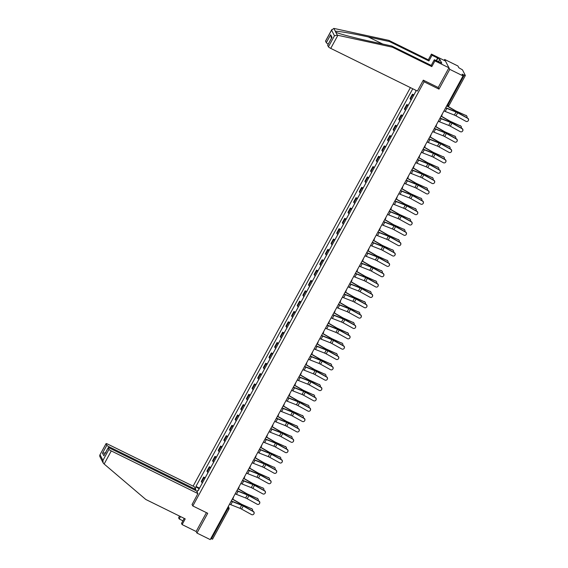 <?xml version="1.0" encoding="UTF-8"?>
<svg xmlns="http://www.w3.org/2000/svg" width="568" height="568" viewBox="0 0 568 568"><rect width="100%" height="100%" fill="white"/><g stroke="black" fill="none" stroke-linecap="round" stroke-linejoin="round"><path stroke-width="0.85" d="M410.401 87.607L193.113 486.151M438.12 87.458L438.979 89.126L449.757 69.353L444.652 59.455L444.155 60.371M444.652 59.455L457.943 66.002L458.845 67.755L462.459 69.828L465.362 75.508L448.976 105.556L447.832 105.222L464.219 75.168L465.362 75.508M184.245 518.406L181.511 523.426L182.108 524.591L196.137 531.499L196.94 533.054L210.231 539.6L463.048 75.899L449.757 69.353M438.979 89.126L424.083 81.792L192.822 505.953L207.718 513.287L196.94 533.054M212.531 539.131L211.403 538.869L227.782 508.814A1.534 0.362 -63.8 0 0 228.3 507.096L228.137 506.77M210.792 538.57L211.403 538.869M464.219 75.168L462.146 74.145L463.048 75.899M413.575 95.566A3.529 0.589 -151.4 0 1 412.758 94.778L412.446 94.174L410.06 98.548L410.373 99.151A3.529 0.589 28.6 0 0 411.189 99.947M413.894 94.884L412.446 94.174M407.938 105.918A3.529 0.589 -151.4 0 1 407.114 105.123L406.809 104.519L404.416 108.9L404.728 109.503A3.529 0.589 28.6 0 0 405.545 110.291M408.257 105.236L406.809 104.519M402.293 116.262A3.529 0.589 -151.4 0 1 401.477 115.474L401.164 114.871L398.779 119.244L399.091 119.848A3.529 0.589 28.6 0 0 399.907 120.643M402.613 115.581L401.164 114.871M396.649 126.614A3.529 0.589 -151.4 0 1 395.832 125.819L395.52 125.216L393.134 129.596L393.446 130.2A3.529 0.589 28.6 0 0 394.263 130.988M396.968 125.933L395.52 125.216M391.011 136.959A3.529 0.589 -151.4 0 1 390.188 136.171L389.875 135.567L387.49 139.941L387.802 140.552A3.529 0.589 28.6 0 0 388.618 141.34M391.331 136.277L389.875 135.567M385.367 147.311A3.529 0.589 -151.4 0 1 384.55 146.516L384.238 145.912L381.852 150.293L382.157 150.896A3.529 0.589 28.6 0 0 382.981 151.691M385.686 146.629L384.238 145.912M379.722 157.655A3.529 0.589 -151.4 0 1 378.906 156.867L378.593 156.264L376.208 160.645L376.52 161.248A3.529 0.589 28.6 0 0 377.337 162.036M380.042 156.974L378.593 156.264M374.085 168.007A3.529 0.589 -151.4 0 1 373.261 167.219L372.949 166.609L370.563 170.989L370.876 171.593A3.529 0.589 28.6 0 0 371.692 172.388M374.397 167.326L372.949 166.609M368.44 178.359A3.529 0.589 -151.4 0 1 367.624 177.564L367.311 176.96L364.926 181.341L365.231 181.945A3.529 0.589 28.6 0 0 366.055 182.733M368.76 177.677L367.311 176.96M362.796 188.704A3.529 0.589 -151.4 0 1 361.979 187.916L361.667 187.312L359.281 191.686L359.594 192.289A3.529 0.589 28.6 0 0 360.41 193.084M363.115 188.022L361.667 187.312M357.158 199.056A3.529 0.589 -151.4 0 1 356.335 198.26L356.022 197.657L353.637 202.038L353.949 202.641A3.529 0.589 28.6 0 0 354.766 203.429M357.471 198.374L356.022 197.657M351.514 209.4A3.529 0.589 -151.4 0 1 350.697 208.612L350.385 208.009L347.992 212.382L348.305 212.986A3.529 0.589 28.6 0 0 349.128 213.781M351.833 208.719L350.385 208.009M345.869 219.752A3.529 0.589 -151.4 0 1 345.053 218.957L344.74 218.353L342.355 222.734L342.667 223.338A3.529 0.589 28.6 0 0 343.484 224.126M346.189 219.071L344.74 218.353M340.225 230.097A3.529 0.589 -151.4 0 1 339.408 229.309L339.096 228.705L336.71 233.079L337.023 233.689A3.529 0.589 28.6 0 0 337.839 234.477M340.544 229.415L339.096 228.705M334.587 240.449A3.529 0.589 -151.4 0 1 333.764 239.653L333.459 239.05L331.066 243.431L331.378 244.034A3.529 0.589 28.6 0 0 332.202 244.829M334.907 239.767L333.459 239.05M328.943 250.793A3.529 0.589 -151.4 0 1 328.126 250.005L327.814 249.402L325.428 253.782L325.741 254.386A3.529 0.589 28.6 0 0 326.557 255.174M329.262 250.112L327.814 249.402M323.298 261.145A3.529 0.589 -151.4 0 1 322.482 260.357L322.17 259.754L319.784 264.127L320.096 264.731A3.529 0.589 28.6 0 0 320.913 265.526M323.618 260.464L322.17 259.754M317.661 271.497A3.529 0.589 -151.4 0 1 316.837 270.702L316.532 270.098L314.139 274.479L314.452 275.082A3.529 0.589 28.6 0 0 315.268 275.87M317.981 270.815L316.532 270.098M312.017 281.842A3.529 0.589 -151.4 0 1 311.2 281.053L310.888 280.45L308.502 284.824L308.814 285.427A3.529 0.589 28.6 0 0 309.631 286.222M312.336 281.16L310.888 280.45M306.372 292.193A3.529 0.589 -151.4 0 1 305.556 291.398L305.243 290.795L302.858 295.175L303.17 295.779A3.529 0.589 28.6 0 0 303.986 296.567M306.692 291.512L305.243 290.795M300.735 302.538A3.529 0.589 -151.4 0 1 299.911 301.75L299.606 301.146L297.213 305.52L297.525 306.124A3.529 0.589 28.6 0 0 298.342 306.919M301.054 301.856L299.606 301.146M295.09 312.89A3.529 0.589 -151.4 0 1 294.274 312.095L293.961 311.491L291.576 315.872L291.881 316.475A3.529 0.589 28.6 0 0 292.705 317.264M295.41 312.208L293.961 311.491M289.446 323.235A3.529 0.589 -151.4 0 1 288.629 322.446L288.317 321.843L285.931 326.224L286.244 326.827A3.529 0.589 28.6 0 0 287.06 327.615M289.765 322.553L288.317 321.843M283.808 333.586A3.529 0.589 -151.4 0 1 282.985 332.791L282.672 332.188L280.287 336.568L280.599 337.172A3.529 0.589 28.6 0 0 281.416 337.967M284.128 332.905L282.672 332.188M278.164 343.931A3.529 0.589 -151.4 0 1 277.347 343.143L277.035 342.539L274.649 346.92L274.955 347.524A3.529 0.589 28.6 0 0 275.778 348.312M278.483 343.249L277.035 342.539M272.519 354.283A3.529 0.589 -151.4 0 1 271.703 353.495L271.39 352.891L269.005 357.265L269.317 357.868A3.529 0.589 28.6 0 0 270.134 358.664M272.839 353.601L271.39 352.891M266.882 364.635A3.529 0.589 -151.4 0 1 266.058 363.839L265.746 363.236L263.36 367.617L263.673 368.22A3.529 0.589 28.6 0 0 264.489 369.008M267.194 363.953L265.746 363.236M261.237 374.979A3.529 0.589 -151.4 0 1 260.421 374.191L260.108 373.588L257.716 377.961L258.028 378.565A3.529 0.589 28.6 0 0 258.852 379.36M261.557 374.298L260.108 373.588M255.593 385.331A3.529 0.589 -151.4 0 1 254.776 384.536L254.464 383.933L252.078 388.313L252.391 388.917A3.529 0.589 28.6 0 0 253.207 389.705M255.912 384.65L254.464 383.933M249.948 395.676A3.529 0.589 -151.4 0 1 249.132 394.888L248.819 394.284L246.434 398.658L246.746 399.261A3.529 0.589 28.6 0 0 247.563 400.057M250.268 394.994L248.819 394.284M244.311 406.028A3.529 0.589 -151.4 0 1 243.494 405.232L243.182 404.629L240.789 409.01L241.102 409.613A3.529 0.589 28.6 0 0 241.925 410.401M244.63 405.346L243.182 404.629M238.666 416.372A3.529 0.589 -151.4 0 1 237.85 415.584L237.538 414.981L235.152 419.361L235.464 419.965A3.529 0.589 28.6 0 0 236.281 420.753M238.986 415.691L237.538 414.981M233.022 426.724A3.529 0.589 -151.4 0 1 232.206 425.929L231.893 425.325L229.507 429.706L229.82 430.31A3.529 0.589 28.6 0 0 230.636 431.105M233.341 426.043L231.893 425.325M227.385 437.069A3.529 0.589 -151.4 0 1 226.561 436.281L226.256 435.677L223.863 440.058L224.175 440.661A3.529 0.589 28.6 0 0 224.999 441.45M227.704 436.387L226.256 435.677M221.74 447.421A3.529 0.589 -151.4 0 1 220.924 446.633L220.611 446.029L218.226 450.403L218.538 451.006A3.529 0.589 28.6 0 0 219.354 451.801M222.06 446.739L220.611 446.029M216.096 457.772A3.529 0.589 -151.4 0 1 215.279 456.977L214.967 456.374L212.581 460.755L212.894 461.358A3.529 0.589 28.6 0 0 213.71 462.146M216.415 457.091L214.967 456.374M210.458 468.117A3.529 0.589 -151.4 0 1 209.635 467.329L209.329 466.726L206.937 471.099L207.249 471.703A3.529 0.589 28.6 0 0 208.065 472.498M210.778 467.436L209.329 466.726M204.814 478.469A3.529 0.589 -151.4 0 1 203.997 477.674L203.685 477.07L201.299 481.451L201.612 482.055A3.529 0.589 28.6 0 0 202.428 482.843M205.133 477.787L203.685 477.07M415.939 90.333L415.826 91.441L198.168 490.66L197.927 490.191L197.025 491.852M195.307 488.523L196.209 486.868L199.141 488.87M412.766 88.771L195.967 486.4L196.209 486.868M192.019 504.398L192.822 505.953M423.281 80.237L424.083 81.792M199.489 488.132L195.967 486.4M198.367 490.298L197.927 490.191M443.963 110.909A4.828 0.809 28.6 0 0 445.22 111.463L454.393 115.084A2.833 0.476 -151.4 0 1 455.99 115.844L465.909 121.311A1.761 1.74 -142.1 0 0 468.131 120.87A1.761 1.74 -142.1 0 0 467.57 118.258L467.677 118.13A1.761 1.74 37.9 0 1 468.181 120.799M445.624 107.863A4.828 0.809 28.6 0 0 446.881 108.41L456.061 112.031A2.833 0.476 -151.4 0 1 457.652 112.791L467.57 118.258M445.71 107.707A3.834 0.646 28.6 0 0 446.427 108.012L455.6 111.626A3.834 0.646 -151.4 0 1 457.751 112.656L467.677 118.13M465.888 115.268A1.761 1.512 -44.8 0 1 466.307 115.552L466.669 115.915A1.761 1.512 135.2 0 0 466.25 115.631L456.771 111.363A2.833 0.476 28.6 0 1 455.153 110.547L447.875 106.337M466.875 117.682A1.761 1.512 135.2 0 0 466.669 115.915M413.795 95.168L415.087 92.698M447.57 106.351L454.94 110.618A3.834 0.646 28.6 0 0 457.133 111.726L466.25 115.631M438.318 121.261A4.828 0.809 28.6 0 0 439.575 121.808L448.755 125.429A2.833 0.476 -151.4 0 1 450.346 126.195L460.265 131.662A1.761 1.74 -142.1 0 0 462.487 131.215A1.761 1.74 -142.1 0 0 461.926 128.609L462.032 128.474A1.761 1.74 37.9 0 1 462.537 131.151M439.98 118.208A4.828 0.809 28.6 0 0 441.237 118.762L450.417 122.376A2.833 0.476 -151.4 0 1 452.007 123.142L461.926 128.609M440.072 118.052A3.834 0.646 28.6 0 0 440.782 118.357L449.962 121.978A3.834 0.646 -151.4 0 1 452.114 123.007L462.032 128.474M432.674 131.613A4.828 0.809 28.6 0 0 433.931 132.159L443.111 135.78A2.833 0.476 -151.4 0 1 444.701 136.54L454.62 142.007A1.761 1.74 -142.1 0 0 456.85 141.567A1.761 1.74 -142.1 0 0 456.289 138.961L456.388 138.826A1.761 1.74 37.9 0 1 456.899 141.496M434.342 128.56A4.828 0.809 28.6 0 0 435.599 129.106L444.772 132.727A2.833 0.476 -151.4 0 1 446.363 133.487L456.289 138.961M434.428 128.403A3.834 0.646 28.6 0 0 435.145 128.709L444.318 132.323A3.834 0.646 -151.4 0 1 446.469 133.352L456.388 138.826M436.21 60.655L437.637 58.035L432.028 55.273L428.918 60.975L389.506 41.57L388.902 40.399L333.849 28.4L331.57 30.161L325.549 41.201A2.3 0.383 -151.4 0 1 325.535 41.088L331.811 29.564L331.57 30.161L334.46 35.763L337.335 35.159L392.403 47.194L391.806 46.022L431.211 65.434L434.328 59.725L441.776 63.162L439.802 59.335L437.8 58.348L436.472 60.783M389.506 41.57L368.327 36.948C353.246 33.597 336.852 30.814 335.368 31.346L335.816 32.213C338.287 33.604 355.611 38.177 370.62 41.4L391.806 46.022M432.028 55.273L431.424 54.102L445.454 61.01L448.954 67.798L438.212 87.5L423.316 80.166L417.388 91.05L330.746 48.386A2.3 0.383 -151.4 0 1 328.439 46.81L327.658 45.305A2.3 0.383 -151.4 0 1 327.644 45.191L332.003 37.339L327.658 45.305M428.918 60.975L428.315 59.803L431.424 54.102M388.902 40.399L428.315 59.803M392.403 47.194L431.815 66.598L434.925 60.897L434.328 59.725M434.925 60.897L448.954 67.798M431.815 66.598L431.211 65.434M328.247 44.091A2.3 0.383 -151.4 0 1 326.323 42.706L325.549 41.201M335.667 32.142L337.335 35.159M439.802 59.335L438.482 61.77M326.323 42.706L330.661 34.747L331.4 38.297M104.136 464.02L103.156 462.913L102.943 460.392L108.964 449.345A2.3 0.383 28.6 0 0 111.278 450.928L104.136 464.02L145.813 499.485L185.225 518.889L182.108 524.591M195.349 490.312L195.804 489.488L194.412 486.79L107.771 444.133A2.3 0.383 28.6 0 0 106.06 443.629A2.3 0.383 28.6 0 0 106.074 443.743L106.855 445.248A2.3 0.383 28.6 0 0 109.162 446.824L108.666 447.733M195.804 489.488L109.162 446.824M182.939 520.806L179.211 518.967L178.608 517.803L179.538 516.092M180.517 516.575L179.211 518.967M192.076 504.512L197.912 493.585L196.528 490.894L109.887 448.23A2.3 0.383 28.6 0 0 108.176 447.726A2.3 0.383 28.6 0 0 108.19 447.84L108.964 449.345M197.912 493.585L111.278 450.928M196.137 531.499L206.418 512.648M105.911 452.795L102.51 453.207L106.855 445.248M108.19 447.84L103.852 455.799L108.176 447.726M106.074 443.743L99.776 455.153L99.762 456.338L103.156 462.913M460.243 125.62A1.761 1.512 -44.8 0 1 460.662 125.904L461.024 126.266A1.761 1.512 135.2 0 0 460.605 125.982L451.134 121.715A2.833 0.476 28.6 0 1 449.508 120.892L441.159 116.057M461.23 128.034A1.761 1.512 135.2 0 0 461.024 126.266M410.068 101.999L411.154 99.918M408.151 105.52L409.45 103.042M441.073 116.206L449.302 120.97A3.834 0.646 28.6 0 0 451.489 122.077L460.605 125.982M454.606 135.965A1.761 1.512 -44.8 0 1 455.025 136.249L455.38 136.611A1.761 1.512 135.2 0 0 454.961 136.327L445.49 132.067A2.833 0.476 28.6 0 1 443.871 131.243L435.514 126.408M455.593 138.386A1.761 1.512 135.2 0 0 455.38 136.611M404.43 112.35L405.509 110.263M402.513 115.865L403.805 113.394M435.429 126.557L443.658 131.314A3.834 0.646 28.6 0 0 445.852 132.429L454.961 136.327M427.037 141.957A4.828 0.809 28.6 0 0 428.293 142.511L437.466 146.125A2.833 0.476 -151.4 0 1 439.057 146.892L448.983 152.359A1.761 1.74 -142.1 0 0 451.205 151.912A1.761 1.74 -142.1 0 0 450.644 149.306L450.751 149.171A1.761 1.74 37.9 0 1 451.255 151.848M428.698 138.904A4.828 0.809 28.6 0 0 429.955 139.458L439.128 143.072A2.833 0.476 -151.4 0 1 440.725 143.839L450.644 149.306M428.783 138.748A3.834 0.646 28.6 0 0 429.5 139.053L438.673 142.674A3.834 0.646 -151.4 0 1 440.825 143.704L450.751 149.171M421.392 152.309A4.828 0.809 28.6 0 0 422.649 152.856L431.822 156.477A2.833 0.476 -151.4 0 1 433.42 157.237L443.338 162.704A1.761 1.74 -142.1 0 0 445.56 162.263A1.761 1.74 -142.1 0 0 445 159.658L445.106 159.523A1.761 1.74 37.9 0 1 445.61 162.192M423.053 149.256A4.828 0.809 28.6 0 0 424.31 149.803L433.49 153.424A2.833 0.476 -151.4 0 1 435.081 154.184L445 159.658M423.139 149.1A3.834 0.646 28.6 0 0 423.856 149.405L433.036 153.019A3.834 0.646 -151.4 0 1 435.187 154.056L445.106 159.523M415.748 162.654A4.828 0.809 28.6 0 0 417.004 163.208L426.185 166.822A2.833 0.476 -151.4 0 1 427.775 167.588L437.694 173.055A1.761 1.74 -142.1 0 0 439.923 172.615A1.761 1.74 -142.1 0 0 439.362 170.002L439.462 169.867A1.761 1.74 37.9 0 1 439.973 172.544M417.416 159.601A4.828 0.809 28.6 0 0 418.673 160.155L427.846 163.776A2.833 0.476 -151.4 0 1 429.436 164.535L439.362 170.002M417.501 159.445A3.834 0.646 28.6 0 0 418.218 159.75L427.392 163.371A3.834 0.646 -151.4 0 1 429.543 164.4L439.462 169.867M448.961 146.317A1.761 1.512 -44.8 0 1 449.38 146.601L449.742 146.963A1.761 1.512 135.2 0 0 449.323 146.679L439.845 142.412A2.833 0.476 28.6 0 1 438.226 141.588L429.87 136.76M449.948 148.731A1.761 1.512 135.2 0 0 449.742 146.963M398.786 122.695L399.872 120.615M396.869 126.217L398.161 123.739M429.791 136.902L438.013 141.666A3.834 0.646 28.6 0 0 440.207 142.774L449.323 146.679M443.317 156.661A1.761 1.512 -44.8 0 1 443.736 156.946L444.098 157.308A1.761 1.512 135.2 0 0 443.679 157.024L434.208 152.764A2.833 0.476 28.6 0 1 432.582 151.94L424.225 147.105M444.304 159.083A1.761 1.512 135.2 0 0 444.098 157.308M393.141 133.047L394.227 130.959M391.224 136.561L392.524 134.091M424.147 147.254L432.376 152.011A3.834 0.646 28.6 0 0 434.563 153.126L443.679 157.024M437.68 167.013A1.761 1.512 -44.8 0 1 438.098 167.297L438.453 167.659A1.761 1.512 135.2 0 0 438.035 167.375L428.563 163.108A2.833 0.476 28.6 0 1 426.937 162.292L418.588 157.457M438.666 169.427A1.761 1.512 135.2 0 0 438.453 167.659M387.504 143.399L388.583 141.311M385.587 146.913L386.879 144.442M418.502 157.606L426.731 162.363A3.834 0.646 28.6 0 0 428.925 163.47L438.035 167.375M410.11 173.006A4.828 0.809 28.6 0 0 411.367 173.552L420.54 177.173A2.833 0.476 -151.4 0 1 422.13 177.933L432.056 183.407A1.761 1.74 -142.1 0 0 434.279 182.96A1.761 1.74 -142.1 0 0 433.718 180.354L433.824 180.219A1.761 1.74 37.9 0 1 434.328 182.889M411.772 169.953A4.828 0.809 28.6 0 0 413.028 170.499L422.201 174.12A2.833 0.476 -151.4 0 1 423.799 174.887L433.718 180.354M411.857 169.797A3.834 0.646 28.6 0 0 412.574 170.102L421.747 173.723A3.834 0.646 -151.4 0 1 423.898 174.752L433.824 180.219M432.035 177.365A1.761 1.512 -44.8 0 1 432.454 177.642L432.816 178.004A1.761 1.512 135.2 0 0 432.397 177.727L422.919 173.46A2.833 0.476 28.6 0 1 421.3 172.636L412.943 167.801M433.022 179.779A1.761 1.512 135.2 0 0 432.816 178.004M381.859 153.743L382.938 151.663M379.942 157.258L381.235 154.787M412.865 167.951L421.087 172.715A3.834 0.646 28.6 0 0 423.281 173.822L432.397 177.727M404.466 183.35A4.828 0.809 28.6 0 0 405.722 183.904L414.896 187.525A2.833 0.476 -151.4 0 1 416.493 188.285L426.412 193.752A1.761 1.74 -142.1 0 0 428.634 193.312A1.761 1.74 -142.1 0 0 428.073 190.699L428.18 190.564A1.761 1.74 37.9 0 1 428.684 193.241M406.127 180.304A4.828 0.809 28.6 0 0 407.384 180.851L416.564 184.472A2.833 0.476 -151.4 0 1 418.154 185.232L428.073 190.699M406.212 180.141A3.834 0.646 28.6 0 0 406.929 180.446L416.11 184.067A3.834 0.646 -151.4 0 1 418.261 185.097L428.18 190.564M426.39 187.71A1.761 1.512 -44.8 0 1 426.809 187.994L427.171 188.356A1.761 1.512 135.2 0 0 426.753 188.072L417.281 183.805A2.833 0.476 28.6 0 1 415.655 182.988L407.299 178.153M427.377 190.124A1.761 1.512 135.2 0 0 427.171 188.356M376.215 164.095L377.301 162.008M374.298 167.61L375.597 165.139M407.22 178.302L415.442 183.059A3.834 0.646 28.6 0 0 417.636 184.167L426.753 188.072M398.821 193.702A4.828 0.809 28.6 0 0 400.078 194.249L409.258 197.87A2.833 0.476 -151.4 0 1 410.849 198.63L420.767 204.104A1.761 1.74 -142.1 0 0 422.99 203.656A1.761 1.74 -142.1 0 0 422.436 201.051L422.535 200.916A1.761 1.74 37.9 0 1 423.046 203.593M400.49 190.649A4.828 0.809 28.6 0 0 401.746 191.203L410.92 194.817A2.833 0.476 -151.4 0 1 412.51 195.584L422.436 201.051M400.575 190.493A3.834 0.646 28.6 0 0 401.285 190.798L410.465 194.419A3.834 0.646 -151.4 0 1 412.616 195.449L422.535 200.916M420.753 198.062A1.761 1.512 -44.8 0 1 421.172 198.346L421.527 198.708A1.761 1.512 135.2 0 0 421.108 198.424L411.637 194.157A2.833 0.476 28.6 0 1 410.011 193.333L401.661 188.498M421.74 200.476A1.761 1.512 135.2 0 0 421.527 198.708M370.57 174.44L371.657 172.36M368.653 177.954L369.953 175.484M401.576 188.647L409.805 193.411A3.834 0.646 28.6 0 0 411.999 194.519L421.108 198.424M393.184 204.047A4.828 0.809 28.6 0 0 394.44 204.601L403.614 208.222A2.833 0.476 -151.4 0 1 405.204 208.981L415.13 214.448A1.761 1.74 -142.1 0 0 417.352 214.008A1.761 1.74 -142.1 0 0 416.791 211.395L416.898 211.268A1.761 1.74 37.9 0 1 417.402 213.937M394.845 201.001A4.828 0.809 28.6 0 0 396.102 201.548L405.275 205.169A2.833 0.476 -151.4 0 1 406.873 205.928L416.791 211.395M394.93 200.845A3.834 0.646 28.6 0 0 395.647 201.15L404.821 204.764A3.834 0.646 -151.4 0 1 406.972 205.793L416.898 211.268M415.109 208.406A1.761 1.512 -44.8 0 1 415.527 208.69L415.89 209.052A1.761 1.512 135.2 0 0 415.471 208.768L405.992 204.501A2.833 0.476 28.6 0 1 404.373 203.685L396.017 198.85M416.095 210.82A1.761 1.512 135.2 0 0 415.89 209.052M364.933 184.792L366.012 182.704M363.016 188.306L364.308 185.835M395.939 198.999L404.16 203.756A3.834 0.646 28.6 0 0 406.354 204.863L415.471 208.768M387.539 214.399A4.828 0.809 28.6 0 0 388.796 214.945L397.969 218.566A2.833 0.476 -151.4 0 1 399.567 219.333L409.485 224.8A1.761 1.74 -142.1 0 0 411.708 224.353A1.761 1.74 -142.1 0 0 411.147 221.747L411.253 221.612A1.761 1.74 37.9 0 1 411.757 224.289M389.201 211.346A4.828 0.809 28.6 0 0 390.457 211.899L399.638 215.513A2.833 0.476 -151.4 0 1 401.228 216.28L411.147 221.747M389.286 211.189A3.834 0.646 28.6 0 0 390.003 211.495L399.183 215.116A3.834 0.646 -151.4 0 1 401.335 216.145L411.253 221.612M409.464 218.758A1.761 1.512 -44.8 0 1 409.883 219.042L410.245 219.404A1.761 1.512 135.2 0 0 409.826 219.12L400.355 214.853A2.833 0.476 28.6 0 1 398.729 214.029L390.372 209.194M410.451 221.172A1.761 1.512 135.2 0 0 410.245 219.404M359.288 195.136L360.375 193.056M357.371 198.658L358.664 196.18M390.294 209.344L398.516 214.108A3.834 0.646 28.6 0 0 400.71 215.215L409.826 219.12M381.895 224.75A4.828 0.809 28.6 0 0 383.151 225.297L392.332 228.918A2.833 0.476 -151.4 0 1 393.922 229.678L403.841 235.145A1.761 1.74 -142.1 0 0 406.063 234.705A1.761 1.74 -142.1 0 0 405.509 232.099L405.609 231.964A1.761 1.74 37.9 0 1 406.113 234.634M383.563 221.697A4.828 0.809 28.6 0 0 384.82 222.244L393.993 225.865A2.833 0.476 -151.4 0 1 395.584 226.625L405.509 232.099M383.649 221.541A3.834 0.646 28.6 0 0 384.358 221.847L393.539 225.46A3.834 0.646 -151.4 0 1 395.69 226.49L405.609 231.964M403.827 229.103A1.761 1.512 -44.8 0 1 404.238 229.387L404.601 229.749A1.761 1.512 135.2 0 0 404.182 229.465L394.71 225.205A2.833 0.476 28.6 0 1 393.084 224.381L384.735 219.546M404.814 231.524A1.761 1.512 135.2 0 0 404.601 229.749M353.644 205.488L354.73 203.401M351.727 209.003L353.026 206.532M384.65 219.695L392.878 224.452A3.834 0.646 28.6 0 0 395.072 225.567L404.182 229.465M376.257 235.095A4.828 0.809 28.6 0 0 377.514 235.649L386.687 239.263A2.833 0.476 -151.4 0 1 388.278 240.03L398.204 245.497A1.761 1.74 -142.1 0 0 400.426 245.049A1.761 1.74 -142.1 0 0 399.865 242.444L399.971 242.309A1.761 1.74 37.9 0 1 400.475 244.986M377.919 232.042A4.828 0.809 28.6 0 0 379.175 232.596L388.349 236.21A2.833 0.476 -151.4 0 1 389.946 236.977L399.865 242.444M378.004 231.886A3.834 0.646 28.6 0 0 378.721 232.191L387.894 235.812A3.834 0.646 -151.4 0 1 390.046 236.842L399.971 242.309M398.182 239.455A1.761 1.512 -44.8 0 1 398.601 239.739L398.963 240.101A1.761 1.512 135.2 0 0 398.544 239.817L389.066 235.55A2.833 0.476 28.6 0 1 387.447 234.726L379.09 229.898M399.169 241.869A1.761 1.512 135.2 0 0 398.963 240.101M348.006 215.833L349.086 213.753M346.089 219.354L347.382 216.884M379.012 230.04L387.234 234.804A3.834 0.646 28.6 0 0 389.428 235.912L398.544 239.817M370.613 245.447A4.828 0.809 28.6 0 0 371.87 245.994L381.043 249.615A2.833 0.476 -151.4 0 1 382.64 250.374L392.559 255.841A1.761 1.74 -142.1 0 0 394.781 255.401A1.761 1.74 -142.1 0 0 394.22 252.796L394.327 252.661A1.761 1.74 37.9 0 1 394.831 255.33M372.274 242.394A4.828 0.809 28.6 0 0 373.531 242.941L382.711 246.562A2.833 0.476 -151.4 0 1 384.302 247.321L394.22 252.796M372.36 242.238A3.834 0.646 28.6 0 0 373.077 242.543L382.25 246.157A3.834 0.646 -151.4 0 1 384.408 247.194L394.327 252.661M392.538 249.799A1.761 1.512 -44.8 0 1 392.957 250.083L393.319 250.445A1.761 1.512 135.2 0 0 392.9 250.161L383.428 245.901A2.833 0.476 28.6 0 1 381.803 245.078L373.446 240.243M393.525 252.22A1.761 1.512 135.2 0 0 393.319 250.445M342.362 226.185L343.448 224.097M340.445 229.699L341.737 227.228M373.368 240.392L381.589 245.149A3.834 0.646 28.6 0 0 383.783 246.263L392.9 250.161M364.968 255.792A4.828 0.809 28.6 0 0 366.225 256.346L375.405 259.959A2.833 0.476 -151.4 0 1 376.996 260.726L386.915 266.193A1.761 1.74 -142.1 0 0 389.137 265.753A1.761 1.74 -142.1 0 0 388.583 263.14L388.682 263.005A1.761 1.74 37.9 0 1 389.186 265.682M366.637 252.739A4.828 0.809 28.6 0 0 367.894 253.292L377.067 256.913A2.833 0.476 -151.4 0 1 378.657 257.673L388.583 263.14M366.722 252.582A3.834 0.646 28.6 0 0 367.432 252.888L376.612 256.509A3.834 0.646 -151.4 0 1 378.764 257.538L388.682 263.005M386.893 260.151A1.761 1.512 -44.8 0 1 387.312 260.435L387.674 260.797A1.761 1.512 135.2 0 0 387.255 260.513L377.784 256.246A2.833 0.476 28.6 0 1 376.158 255.43L367.808 250.594M387.88 262.565A1.761 1.512 135.2 0 0 387.674 260.797M336.717 236.536L337.804 234.449M334.8 240.051L336.1 237.58M367.723 250.744L375.952 255.501A3.834 0.646 28.6 0 0 378.146 256.608L387.255 260.513M359.331 266.144A4.828 0.809 28.6 0 0 360.588 266.69L369.761 270.311A2.833 0.476 -151.4 0 1 371.351 271.071L381.277 276.545A1.761 1.74 -142.1 0 0 383.499 276.098A1.761 1.74 -142.1 0 0 382.938 273.492L383.038 273.357A1.761 1.74 37.9 0 1 383.549 276.027M360.992 263.091A4.828 0.809 28.6 0 0 362.249 263.637L371.422 267.258A2.833 0.476 -151.4 0 1 373.02 268.025L382.938 273.492M361.078 262.934A3.834 0.646 28.6 0 0 361.795 263.24L370.968 266.861A3.834 0.646 -151.4 0 1 373.119 267.89L383.038 273.357M381.256 270.503A1.761 1.512 -44.8 0 1 381.675 270.78L382.03 271.149A1.761 1.512 135.2 0 0 381.611 270.865L372.139 266.598A2.833 0.476 28.6 0 1 370.521 265.774L362.164 260.939M382.243 272.917A1.761 1.512 135.2 0 0 382.03 271.149M331.08 246.881L332.159 244.801M329.163 250.396L330.455 247.925M362.086 261.088L370.308 265.852A3.834 0.646 28.6 0 0 372.501 266.96L381.611 270.865M353.686 276.488A4.828 0.809 28.6 0 0 354.943 277.042L364.116 280.663A2.833 0.476 -151.4 0 1 365.714 281.423L375.633 286.89A1.761 1.74 -142.1 0 0 377.855 286.45A1.761 1.74 -142.1 0 0 377.294 283.837L377.4 283.702A1.761 1.74 37.9 0 1 377.905 286.378M355.348 273.442A4.828 0.809 28.6 0 0 356.605 273.989L365.785 277.61A2.833 0.476 -151.4 0 1 367.375 278.37L377.294 283.837M355.433 273.279A3.834 0.646 28.6 0 0 356.15 273.584L365.323 277.205A3.834 0.646 -151.4 0 1 367.482 278.235L377.4 283.702M375.611 280.848A1.761 1.512 -44.8 0 1 376.03 281.132L376.392 281.494A1.761 1.512 135.2 0 0 375.973 281.21L366.495 276.943A2.833 0.476 28.6 0 1 364.876 276.126L356.519 271.291M376.598 283.262A1.761 1.512 135.2 0 0 376.392 281.494M325.436 257.233L326.522 255.146M323.519 260.748L324.811 258.277M356.441 271.44L364.663 276.197A3.834 0.646 28.6 0 0 366.857 277.305L375.973 281.21M348.042 286.84A4.828 0.809 28.6 0 0 349.299 287.387L358.479 291.008A2.833 0.476 -151.4 0 1 360.069 291.767L369.988 297.241A1.761 1.74 -142.1 0 0 372.21 296.794A1.761 1.74 -142.1 0 0 371.649 294.188L371.756 294.054A1.761 1.74 37.9 0 1 372.26 296.73M349.703 283.787A4.828 0.809 28.6 0 0 350.96 284.341L360.14 287.955A2.833 0.476 -151.4 0 1 361.731 288.721L371.649 294.188M349.796 283.631A3.834 0.646 28.6 0 0 350.506 283.936L359.686 287.557A3.834 0.646 -151.4 0 1 361.837 288.587L371.756 294.054M369.967 291.199A1.761 1.512 -44.8 0 1 370.386 291.483L370.748 291.846A1.761 1.512 135.2 0 0 370.329 291.561L360.857 287.294A2.833 0.476 28.6 0 1 359.232 286.471L350.882 281.636M370.954 293.613A1.761 1.512 135.2 0 0 370.748 291.846M319.791 267.578L320.877 265.497M317.874 271.092L319.173 268.621M350.797 281.785L359.026 286.549A3.834 0.646 28.6 0 0 361.212 287.656L370.329 291.561M342.397 297.185A4.828 0.809 28.6 0 0 343.654 297.738L352.834 301.359A2.833 0.476 -151.4 0 1 354.425 302.119L364.344 307.586A1.761 1.74 -142.1 0 0 366.573 307.146A1.761 1.74 -142.1 0 0 366.012 304.533L366.111 304.405A1.761 1.74 37.9 0 1 366.623 307.075M344.066 294.139A4.828 0.809 28.6 0 0 345.323 294.685L354.496 298.306A2.833 0.476 -151.4 0 1 356.086 299.066L366.012 304.533M344.151 293.983A3.834 0.646 28.6 0 0 344.868 294.288L354.041 297.902A3.834 0.646 -151.4 0 1 356.193 298.931L366.111 304.405M364.329 301.544A1.761 1.512 -44.8 0 1 364.748 301.828L365.103 302.19A1.761 1.512 135.2 0 0 364.684 301.906L355.213 297.639A2.833 0.476 28.6 0 1 353.594 296.823L345.237 291.988M365.316 303.958A1.761 1.512 135.2 0 0 365.103 302.19M314.154 277.929L315.233 275.842M312.237 281.444L313.529 278.973M345.152 292.137L353.381 296.894A3.834 0.646 28.6 0 0 355.575 298.001L364.684 301.906M336.76 307.536A4.828 0.809 28.6 0 0 338.017 308.083L347.19 311.704A2.833 0.476 -151.4 0 1 348.78 312.471L358.706 317.938A1.761 1.74 -142.1 0 0 360.928 317.491A1.761 1.74 -142.1 0 0 360.368 314.885L360.474 314.75A1.761 1.74 37.9 0 1 360.978 317.427M338.421 304.483A4.828 0.809 28.6 0 0 339.678 305.037L348.851 308.651A2.833 0.476 -151.4 0 1 350.449 309.418L360.368 314.885M338.507 304.327A3.834 0.646 28.6 0 0 339.224 304.633L348.397 308.254A3.834 0.646 -151.4 0 1 350.548 309.283L360.474 314.75M358.685 311.896A1.761 1.512 -44.8 0 1 359.104 312.18L359.466 312.542A1.761 1.512 135.2 0 0 359.047 312.258L349.568 307.991A2.833 0.476 28.6 0 1 347.95 307.167L339.593 302.332M359.672 314.31A1.761 1.512 135.2 0 0 359.466 312.542M308.509 288.274L309.596 286.194M306.592 291.796L307.884 289.318M339.515 302.481L347.737 307.245A3.834 0.646 28.6 0 0 349.931 308.353L359.047 312.258M331.116 317.888A4.828 0.809 28.6 0 0 332.372 318.435L341.546 322.056A2.833 0.476 -151.4 0 1 343.143 322.816L353.062 328.283A1.761 1.74 -142.1 0 0 355.284 327.842A1.761 1.74 -142.1 0 0 354.723 325.237L354.83 325.102A1.761 1.74 37.9 0 1 355.334 327.771M332.777 314.835A4.828 0.809 28.6 0 0 334.034 315.382L343.214 319.003A2.833 0.476 -151.4 0 1 344.804 319.763L354.723 325.237M332.862 314.679A3.834 0.646 28.6 0 0 333.579 314.984L342.76 318.598A3.834 0.646 -151.4 0 1 344.911 319.628L354.83 325.102M353.04 322.241A1.761 1.512 -44.8 0 1 353.459 322.525L353.821 322.887A1.761 1.512 135.2 0 0 353.402 322.603L343.931 318.343A2.833 0.476 28.6 0 1 342.305 317.519L333.949 312.684M354.027 324.662A1.761 1.512 135.2 0 0 353.821 322.887M302.865 298.626L303.951 296.539M300.948 302.14L302.247 299.67M333.87 312.833L342.099 317.59A3.834 0.646 28.6 0 0 344.286 318.705L353.402 322.603M325.471 328.233A4.828 0.809 28.6 0 0 326.728 328.787L335.908 332.401A2.833 0.476 -151.4 0 1 337.498 333.167L347.417 338.635A1.761 1.74 -142.1 0 0 349.647 338.187A1.761 1.74 -142.1 0 0 349.086 335.581L349.185 335.447A1.761 1.74 37.9 0 1 349.696 338.123M327.14 325.18A4.828 0.809 28.6 0 0 328.396 325.734L337.569 329.355A2.833 0.476 -151.4 0 1 339.16 330.114L349.086 335.581M327.225 325.024A3.834 0.646 28.6 0 0 327.942 325.329L337.115 328.95A3.834 0.646 -151.4 0 1 339.266 329.98L349.185 335.447M347.403 332.592A1.761 1.512 -44.8 0 1 347.822 332.876L348.177 333.238A1.761 1.512 135.2 0 0 347.758 332.954L338.287 328.687A2.833 0.476 28.6 0 1 336.661 327.864L328.311 323.036M348.39 335.006A1.761 1.512 135.2 0 0 348.177 333.238M297.227 308.971L298.306 306.89M295.31 312.492L296.602 310.021M328.226 323.178L336.455 327.942A3.834 0.646 28.6 0 0 338.649 329.049L347.758 332.954M319.834 338.585A4.828 0.809 28.6 0 0 321.09 339.131L330.264 342.752A2.833 0.476 -151.4 0 1 331.854 343.512L341.78 348.979A1.761 1.74 -142.1 0 0 344.002 348.539A1.761 1.74 -142.1 0 0 343.441 345.933L343.548 345.798A1.761 1.74 37.9 0 1 344.052 348.468M321.495 335.532A4.828 0.809 28.6 0 0 322.752 336.079L331.925 339.7A2.833 0.476 -151.4 0 1 333.522 340.459L343.441 345.933M321.58 335.376A3.834 0.646 28.6 0 0 322.297 335.681L331.471 339.302A3.834 0.646 -151.4 0 1 333.622 340.331L343.548 345.798M341.759 342.937A1.761 1.512 -44.8 0 1 342.177 343.221L342.539 343.583A1.761 1.512 135.2 0 0 342.121 343.306L332.642 339.039A2.833 0.476 28.6 0 1 331.023 338.216L322.667 333.38M342.745 345.358A1.761 1.512 135.2 0 0 342.539 343.583M291.583 319.322L292.662 317.235M289.666 322.837L290.958 320.366M322.589 333.53L330.81 338.287A3.834 0.646 28.6 0 0 333.004 339.401L342.121 343.306M314.189 348.929A4.828 0.809 28.6 0 0 315.446 349.483L324.619 353.097A2.833 0.476 -151.4 0 1 326.217 353.864L336.135 359.331A1.761 1.74 -142.1 0 0 338.358 358.891A1.761 1.74 -142.1 0 0 337.797 356.278L337.903 356.143A1.761 1.74 37.9 0 1 338.407 358.82M315.851 345.876A4.828 0.809 28.6 0 0 317.107 346.43L326.288 350.051A2.833 0.476 -151.4 0 1 327.878 350.811L337.797 356.278M315.936 345.72A3.834 0.646 28.6 0 0 316.653 346.026L325.833 349.647A3.834 0.646 -151.4 0 1 327.984 350.676L337.903 356.143M336.114 353.289A1.761 1.512 -44.8 0 1 336.533 353.573L336.895 353.935A1.761 1.512 135.2 0 0 336.476 353.651L327.005 349.384A2.833 0.476 28.6 0 1 325.379 348.567L317.022 343.732M337.101 355.703A1.761 1.512 135.2 0 0 336.895 353.935M285.938 329.674L287.025 327.587M284.021 333.189L285.321 330.718M316.944 343.881L325.166 348.638A3.834 0.646 28.6 0 0 327.36 349.746L336.476 353.651M308.545 359.281A4.828 0.809 28.6 0 0 309.801 359.828L318.982 363.449A2.833 0.476 -151.4 0 1 320.572 364.209L330.491 369.683A1.761 1.74 -142.1 0 0 332.713 369.235A1.761 1.74 -142.1 0 0 332.159 366.63L332.259 366.495A1.761 1.74 37.9 0 1 332.77 369.172M310.213 356.228A4.828 0.809 28.6 0 0 311.47 356.775L320.643 360.396A2.833 0.476 -151.4 0 1 322.233 361.163L332.159 366.63M310.298 356.072A3.834 0.646 28.6 0 0 311.015 356.377L320.189 359.998A3.834 0.646 -151.4 0 1 322.34 361.028L332.259 366.495M330.477 363.641A1.761 1.512 -44.8 0 1 330.895 363.918L331.25 364.287A1.761 1.512 135.2 0 0 330.832 364.003L321.36 359.736A2.833 0.476 28.6 0 1 319.734 358.912L311.385 354.077M331.464 366.055A1.761 1.512 135.2 0 0 331.25 364.287M280.294 340.019L281.38 337.939M278.377 343.534L279.676 341.063M311.299 354.226L319.528 358.99A3.834 0.646 28.6 0 0 321.722 360.098L330.832 364.003M302.907 369.626A4.828 0.809 28.6 0 0 304.164 370.18L313.337 373.801A2.833 0.476 -151.4 0 1 314.928 374.56L324.853 380.027A1.761 1.74 -142.1 0 0 327.076 379.587A1.761 1.74 -142.1 0 0 326.515 376.975L326.621 376.84A1.761 1.74 37.9 0 1 327.125 379.516M304.569 366.58A4.828 0.809 28.6 0 0 305.825 367.127L314.999 370.748A2.833 0.476 -151.4 0 1 316.596 371.507L326.515 376.975M304.654 366.417A3.834 0.646 28.6 0 0 305.371 366.722L314.544 370.343A3.834 0.646 -151.4 0 1 316.695 371.373L326.621 376.84M324.832 373.985A1.761 1.512 -44.8 0 1 325.251 374.269L325.613 374.631A1.761 1.512 135.2 0 0 325.194 374.347L315.716 370.08A2.833 0.476 28.6 0 1 314.097 369.264L305.74 364.429M325.819 376.399A1.761 1.512 135.2 0 0 325.613 374.631M274.656 350.371L275.736 348.283M272.739 353.885L274.032 351.414M305.662 364.578L313.884 369.335A3.834 0.646 28.6 0 0 316.078 370.442L325.194 374.347M297.263 379.978A4.828 0.809 28.6 0 0 298.519 380.524L307.693 384.145A2.833 0.476 -151.4 0 1 309.29 384.905L319.209 390.379A1.761 1.74 -142.1 0 0 321.431 389.932A1.761 1.74 -142.1 0 0 320.87 387.326L320.977 387.191A1.761 1.74 37.9 0 1 321.481 389.868M298.924 376.925A4.828 0.809 28.6 0 0 300.181 377.479L309.361 381.092A2.833 0.476 -151.4 0 1 310.952 381.859L320.87 387.326M299.009 376.769A3.834 0.646 28.6 0 0 299.726 377.074L308.907 380.695A3.834 0.646 -151.4 0 1 311.058 381.724L320.977 387.191M319.188 384.337A1.761 1.512 -44.8 0 1 319.606 384.621L319.969 384.983A1.761 1.512 135.2 0 0 319.55 384.699L310.078 380.432A2.833 0.476 28.6 0 1 308.452 379.609L300.096 374.774M320.174 386.751A1.761 1.512 135.2 0 0 319.969 384.983M269.012 360.715L270.098 358.635M267.095 364.23L268.394 361.759M300.018 374.923L308.239 379.687A3.834 0.646 28.6 0 0 310.433 380.794L319.55 384.699M291.618 390.322A4.828 0.809 28.6 0 0 292.875 390.876L302.055 394.497A2.833 0.476 -151.4 0 1 303.646 395.257L313.564 400.724A1.761 1.74 -142.1 0 0 315.787 400.284A1.761 1.74 -142.1 0 0 315.233 397.671L315.332 397.543A1.761 1.74 37.9 0 1 315.844 400.213M293.287 387.277A4.828 0.809 28.6 0 0 294.543 387.823L303.717 391.444A2.833 0.476 -151.4 0 1 305.307 392.204L315.233 397.671M293.372 387.12A3.834 0.646 28.6 0 0 294.082 387.426L303.262 391.04A3.834 0.646 -151.4 0 1 305.414 392.069L315.332 397.543M313.55 394.682A1.761 1.512 -44.8 0 1 313.969 394.966L314.324 395.328A1.761 1.512 135.2 0 0 313.905 395.044L304.434 390.777A2.833 0.476 28.6 0 1 302.808 389.96L294.458 385.125M314.537 397.096A1.761 1.512 135.2 0 0 314.324 395.328M263.367 371.067L264.454 368.98M261.45 374.582L262.75 372.111M294.373 385.274L302.602 390.031A3.834 0.646 28.6 0 0 304.796 391.139L313.905 395.044M285.981 400.674A4.828 0.809 28.6 0 0 287.238 401.221L296.411 404.842A2.833 0.476 -151.4 0 1 298.001 405.609L307.927 411.076A1.761 1.74 -142.1 0 0 310.149 410.628A1.761 1.74 -142.1 0 0 309.588 408.023L309.695 407.888A1.761 1.74 37.9 0 1 310.199 410.565M287.642 397.621A4.828 0.809 28.6 0 0 288.899 398.175L298.072 401.789A2.833 0.476 -151.4 0 1 299.67 402.556L309.588 408.023M287.727 397.465A3.834 0.646 28.6 0 0 288.445 397.77L297.618 401.391A3.834 0.646 -151.4 0 1 299.769 402.421L309.695 407.888M307.906 405.034A1.761 1.512 -44.8 0 1 308.325 405.318L308.687 405.68A1.761 1.512 135.2 0 0 308.268 405.396L298.789 401.129A2.833 0.476 28.6 0 1 297.171 400.305L288.814 395.47M308.893 407.448A1.761 1.512 135.2 0 0 308.687 405.68M257.73 381.412L258.809 379.332M255.813 384.934L257.105 382.456M288.736 395.619L296.957 400.383A3.834 0.646 28.6 0 0 299.151 401.491L308.268 405.396M280.336 411.026A4.828 0.809 28.6 0 0 281.593 411.573L290.766 415.194A2.833 0.476 -151.4 0 1 292.364 415.954L302.282 421.42A1.761 1.74 -142.1 0 0 304.505 420.98A1.761 1.74 -142.1 0 0 303.944 418.375L304.05 418.24A1.761 1.74 37.9 0 1 304.554 420.909M281.998 407.973A4.828 0.809 28.6 0 0 283.254 408.52L292.435 412.141A2.833 0.476 -151.4 0 1 294.025 412.9L303.944 418.375M282.083 407.817A3.834 0.646 28.6 0 0 282.8 408.122L291.973 411.736A3.834 0.646 -151.4 0 1 294.132 412.766L304.05 418.24M302.261 415.378A1.761 1.512 -44.8 0 1 302.68 415.662L303.042 416.024A1.761 1.512 135.2 0 0 302.623 415.74L293.152 411.48A2.833 0.476 28.6 0 1 291.526 410.657L283.169 405.822M303.248 417.8A1.761 1.512 135.2 0 0 303.042 416.024M252.085 391.764L253.172 389.676M250.168 395.278L251.461 392.808M283.091 405.971L291.313 410.728A3.834 0.646 28.6 0 0 293.507 411.843L302.623 415.74M274.692 421.371A4.828 0.809 28.6 0 0 275.949 421.925L285.129 425.538A2.833 0.476 -151.4 0 1 286.719 426.305L296.638 431.772A1.761 1.74 -142.1 0 0 298.86 431.325A1.761 1.74 -142.1 0 0 298.306 428.719L298.406 428.584A1.761 1.74 37.9 0 1 298.91 431.261M276.36 418.318A4.828 0.809 28.6 0 0 277.617 418.872L286.79 422.493A2.833 0.476 -151.4 0 1 288.381 423.252L298.306 428.719M276.446 418.162A3.834 0.646 28.6 0 0 277.156 418.467L286.336 422.088A3.834 0.646 -151.4 0 1 288.487 423.117L298.406 428.584M296.617 425.73A1.761 1.512 -44.8 0 1 297.036 426.014L297.398 426.376A1.761 1.512 135.2 0 0 296.979 426.092L287.507 421.825A2.833 0.476 28.6 0 1 285.881 421.002L277.532 416.174M297.611 428.144A1.761 1.512 135.2 0 0 297.398 426.376M246.441 402.116L247.527 400.028M244.524 405.63L245.823 403.159M277.447 416.323L285.676 421.08A3.834 0.646 28.6 0 0 287.869 422.187L296.979 426.092M269.054 431.723A4.828 0.809 28.6 0 0 270.311 432.269L279.484 435.89A2.833 0.476 -151.4 0 1 281.075 436.65L291.001 442.117A1.761 1.74 -142.1 0 0 293.223 441.677A1.761 1.74 -142.1 0 0 292.662 439.071L292.769 438.936A1.761 1.74 37.9 0 1 293.273 441.606M270.716 428.67A4.828 0.809 28.6 0 0 271.973 429.216L281.146 432.837A2.833 0.476 -151.4 0 1 282.743 433.597L292.662 439.071M270.801 428.513A3.834 0.646 28.6 0 0 271.518 428.819L280.691 432.44A3.834 0.646 -151.4 0 1 282.843 433.469L292.769 438.936M290.979 436.075A1.761 1.512 -44.8 0 1 291.398 436.359L291.753 436.721A1.761 1.512 135.2 0 0 291.341 436.444L281.863 432.177A2.833 0.476 28.6 0 1 280.244 431.353L271.887 426.518M291.966 438.496A1.761 1.512 135.2 0 0 291.753 436.721M240.804 412.46L241.883 410.373M238.887 415.975L240.179 413.504M271.809 426.667L280.031 431.424A3.834 0.646 28.6 0 0 282.225 432.539L291.341 436.444M263.41 442.067A4.828 0.809 28.6 0 0 264.667 442.621L273.84 446.235A2.833 0.476 -151.4 0 1 275.437 447.002L285.356 452.469A1.761 1.74 -142.1 0 0 287.578 452.029A1.761 1.74 -142.1 0 0 287.017 449.416L287.124 449.281A1.761 1.74 37.9 0 1 287.628 451.958M265.071 439.014A4.828 0.809 28.6 0 0 266.328 439.568L275.508 443.189A2.833 0.476 -151.4 0 1 277.099 443.949L287.017 449.416M265.157 438.858A3.834 0.646 28.6 0 0 265.874 439.163L275.047 442.784A3.834 0.646 -151.4 0 1 277.205 443.814L287.124 449.281M285.335 446.427A1.761 1.512 -44.8 0 1 285.754 446.711L286.116 447.073A1.761 1.512 135.2 0 0 285.697 446.789L276.218 442.522A2.833 0.476 28.6 0 1 274.6 441.705L266.243 436.87M286.322 448.841A1.761 1.512 135.2 0 0 286.116 447.073M235.159 422.812L236.245 420.725M233.242 426.327L234.534 423.856M266.165 437.019L274.387 441.776A3.834 0.646 28.6 0 0 276.58 442.884L285.697 446.789M257.765 452.419A4.828 0.809 28.6 0 0 259.022 452.966L268.202 456.587A2.833 0.476 -151.4 0 1 269.793 457.346L279.712 462.821A1.761 1.74 -142.1 0 0 281.934 462.373A1.761 1.74 -142.1 0 0 281.373 459.768L281.479 459.633A1.761 1.74 37.9 0 1 281.984 462.309M259.434 449.366A4.828 0.809 28.6 0 0 260.684 449.913L269.864 453.534A2.833 0.476 -151.4 0 1 271.454 454.301L281.373 459.768M259.519 449.21A3.834 0.646 28.6 0 0 260.229 449.515L269.409 453.136A3.834 0.646 -151.4 0 1 271.561 454.166L281.479 459.633M279.69 456.779A1.761 1.512 -44.8 0 1 280.109 457.062L280.471 457.425A1.761 1.512 135.2 0 0 280.052 457.141L270.581 452.873A2.833 0.476 28.6 0 1 268.955 452.05L260.606 447.215M280.677 459.192A1.761 1.512 135.2 0 0 280.471 457.425M229.515 433.157L230.601 431.076M227.598 436.671L228.897 434.2M260.52 447.364L268.749 452.128A3.834 0.646 28.6 0 0 270.943 453.236L280.052 457.141M252.121 462.764A4.828 0.809 28.6 0 0 253.378 463.318L262.558 466.939A2.833 0.476 -151.4 0 1 264.148 467.698L274.067 473.165A1.761 1.74 -142.1 0 0 276.296 472.725A1.761 1.74 -142.1 0 0 275.736 470.112L275.835 469.977A1.761 1.74 37.9 0 1 276.346 472.654M253.789 459.718A4.828 0.809 28.6 0 0 255.046 460.265L264.219 463.886A2.833 0.476 -151.4 0 1 265.817 464.645L275.736 470.112M253.875 459.555A3.834 0.646 28.6 0 0 254.592 459.86L263.765 463.481A3.834 0.646 -151.4 0 1 265.916 464.51L275.835 469.977M274.053 467.123A1.761 1.512 -44.8 0 1 274.472 467.407L274.827 467.769A1.761 1.512 135.2 0 0 274.408 467.485L264.936 463.218A2.833 0.476 28.6 0 1 263.318 462.402L254.961 457.567M275.04 469.537A1.761 1.512 135.2 0 0 274.827 467.769M223.877 443.509L224.956 441.421M221.96 447.023L223.252 444.552M254.876 457.716L263.105 462.473A3.834 0.646 28.6 0 0 265.299 463.58L274.408 467.485M246.484 473.116A4.828 0.809 28.6 0 0 247.74 473.662L256.913 477.283A2.833 0.476 -151.4 0 1 258.504 478.043L268.43 483.517A1.761 1.74 -142.1 0 0 270.652 483.07A1.761 1.74 -142.1 0 0 270.091 480.464L270.198 480.329A1.761 1.74 37.9 0 1 270.702 483.006M248.145 470.063A4.828 0.809 28.6 0 0 249.402 470.616L258.582 474.23A2.833 0.476 -151.4 0 1 260.172 474.997L270.091 480.464M248.23 469.906A3.834 0.646 28.6 0 0 248.947 470.212L258.12 473.833A3.834 0.646 -151.4 0 1 260.272 474.862L270.198 480.329M268.408 477.475A1.761 1.512 -44.8 0 1 268.827 477.759L269.189 478.121A1.761 1.512 135.2 0 0 268.77 477.837L259.292 473.57A2.833 0.476 28.6 0 1 257.673 472.746L249.316 467.911M269.395 479.889A1.761 1.512 135.2 0 0 269.189 478.121M218.233 453.853L219.319 451.773M216.316 457.368L217.608 454.897M249.238 468.06L257.46 472.825A3.834 0.646 28.6 0 0 259.654 473.932L268.77 477.837M240.839 483.46A4.828 0.809 28.6 0 0 242.096 484.014L251.269 487.635A2.833 0.476 -151.4 0 1 252.866 488.395L262.785 493.862A1.761 1.74 -142.1 0 0 265.007 493.422A1.761 1.74 -142.1 0 0 264.447 490.809L264.553 490.681A1.761 1.74 37.9 0 1 265.057 493.351M242.5 480.414A4.828 0.809 28.6 0 0 243.757 480.961L252.938 484.582A2.833 0.476 -151.4 0 1 254.528 485.342L264.447 490.809M242.586 480.258A3.834 0.646 28.6 0 0 243.303 480.563L252.483 484.177A3.834 0.646 -151.4 0 1 254.634 485.207L264.553 490.681M262.764 487.82A1.761 1.512 -44.8 0 1 263.183 488.104L263.545 488.466A1.761 1.512 135.2 0 0 263.126 488.182L253.655 483.915A2.833 0.476 28.6 0 1 252.029 483.098L243.679 478.263M263.751 490.234A1.761 1.512 135.2 0 0 263.545 488.466M212.588 464.205L213.674 462.118M210.671 467.72L211.97 465.249M243.594 478.412L251.823 483.169A3.834 0.646 28.6 0 0 254.01 484.277L263.126 488.182M235.195 493.812A4.828 0.809 28.6 0 0 236.451 494.366L245.632 497.98A2.833 0.476 -151.4 0 1 247.222 498.747L257.141 504.214A1.761 1.74 -142.1 0 0 259.37 503.766A1.761 1.74 -142.1 0 0 258.809 501.161L258.909 501.026A1.761 1.74 37.9 0 1 259.42 503.702M236.863 490.759A4.828 0.809 28.6 0 0 238.12 491.313L247.293 494.927A2.833 0.476 -151.4 0 1 248.883 495.694L258.809 501.161M236.948 490.603A3.834 0.646 28.6 0 0 237.665 490.908L246.839 494.529A3.834 0.646 -151.4 0 1 248.99 495.559L258.909 501.026M257.126 498.171A1.761 1.512 -44.8 0 1 257.545 498.455L257.9 498.818A1.761 1.512 135.2 0 0 257.481 498.534L248.01 494.266A2.833 0.476 28.6 0 1 246.384 493.443L238.035 488.608M258.113 500.585A1.761 1.512 135.2 0 0 257.9 498.818M206.951 474.55L208.03 472.469M205.034 478.071L206.326 475.594M237.949 488.757L246.178 493.521A3.834 0.646 28.6 0 0 248.372 494.629L257.481 498.534M229.557 504.164A4.828 0.809 28.6 0 0 230.814 504.711L239.987 508.332A2.833 0.476 -151.4 0 1 241.577 509.091L251.503 514.558A1.761 1.74 -142.1 0 0 253.726 514.118A1.761 1.74 -142.1 0 0 253.165 511.512L253.271 511.377A1.761 1.74 37.9 0 1 253.775 514.047M231.219 501.111A4.828 0.809 28.6 0 0 232.475 501.658L241.649 505.279A2.833 0.476 -151.4 0 1 243.246 506.038L253.165 511.512M231.304 500.955A3.834 0.646 28.6 0 0 232.021 501.26L241.194 504.874A3.834 0.646 -151.4 0 1 243.345 505.91L253.271 511.377M251.482 508.516A1.761 1.512 -44.8 0 1 251.901 508.8L252.263 509.162A1.761 1.512 135.2 0 0 251.844 508.878L242.366 504.618A2.833 0.476 28.6 0 1 240.747 503.795L232.39 498.96M252.469 510.937A1.761 1.512 135.2 0 0 252.263 509.162M201.306 484.902L202.393 482.814M199.389 488.416L200.681 485.945M232.312 499.109L240.534 503.866A3.834 0.646 28.6 0 0 242.728 504.98L251.844 508.878M228.031 506.961L228.3 507.096A1.534 1.47 152.7 0 1 228.918 509.077L227.179 508.516M207.249 471.703L209.635 467.329M212.894 461.358L215.279 456.977M218.538 451.006L220.924 446.633M224.175 440.661L226.561 436.281M229.82 430.31L232.206 425.929M235.464 419.965L237.85 415.584M241.102 409.613L243.494 405.232M246.746 399.261L249.132 394.888M252.391 388.917L254.776 384.536M258.028 378.565L260.421 374.191M263.673 368.22L266.058 363.839M269.317 357.868L271.703 353.495M274.955 347.524L277.347 343.143M280.599 337.172L282.985 332.791M286.244 326.827L288.629 322.446M291.881 316.475L294.274 312.095M297.525 306.124L299.911 301.75M303.17 295.779L305.556 291.398M308.814 285.427L311.2 281.053M314.452 275.082L316.837 270.702M320.096 264.731L322.482 260.357M325.741 254.386L328.126 250.005M331.378 244.034L333.764 239.653M337.023 233.689L339.408 229.309M342.667 223.338L345.053 218.957M348.305 212.986L350.697 208.612M353.949 202.641L356.335 198.26M359.594 192.289L361.979 187.916M365.231 181.945L367.624 177.564M370.876 171.593L373.261 167.219M376.52 161.248L378.906 156.867M382.157 150.896L384.55 146.516M387.802 140.552L390.188 136.171M393.446 130.2L395.832 125.819M399.091 119.848L401.477 115.474M404.728 109.503L407.114 105.123M410.373 99.151L412.758 94.778M201.612 482.055L203.997 477.674M441.222 115.936A1.534 1.534 0 0 0 442.152 114.225A1.534 1.47 -27.3 0 1 441.989 115.169M435.578 126.288A1.534 1.534 0 0 0 436.515 124.569A1.534 1.47 -27.3 0 1 436.345 125.521M429.94 136.632A1.534 1.534 0 0 0 430.871 134.921A1.534 1.47 -27.3 0 1 430.7 135.866M424.296 146.984A1.534 1.534 0 0 0 425.226 145.273A1.534 1.47 -27.3 0 1 425.063 146.217M418.651 157.329A1.534 1.534 0 0 0 419.589 155.618A1.534 1.47 -27.3 0 1 419.418 156.569M413.014 167.681A1.534 1.534 0 0 0 413.944 165.97A1.534 1.47 -27.3 0 1 413.774 166.914M407.37 178.025A1.534 1.534 0 0 0 408.3 176.314A1.534 1.47 -27.3 0 1 408.136 177.266M402.655 186.673A1.534 1.47 -27.3 0 1 402.492 187.61M397.011 197.018A1.534 1.47 -27.3 0 1 396.847 197.962M390.443 209.074A1.534 1.534 0 0 0 391.373 207.363A1.534 1.47 -27.3 0 1 391.203 208.307M384.799 219.425A1.534 1.534 0 0 0 385.736 217.707A1.534 1.47 -27.3 0 1 385.565 218.659M379.161 229.77A1.534 1.534 0 0 0 380.091 228.059A1.534 1.47 -27.3 0 1 379.921 229.003M373.517 240.122A1.534 1.534 0 0 0 374.447 238.411A1.534 1.47 -27.3 0 1 374.276 239.355M367.872 250.467A1.534 1.534 0 0 0 368.81 248.756A1.534 1.47 -27.3 0 1 368.639 249.707M362.228 260.819A1.534 1.534 0 0 0 363.165 259.107A1.534 1.47 -27.3 0 1 362.995 260.052M356.59 271.163A1.534 1.534 0 0 0 357.52 269.452A1.534 1.47 -27.3 0 1 357.35 270.404M350.946 281.515A1.534 1.534 0 0 0 351.883 279.804A1.534 1.47 -27.3 0 1 351.713 280.748M345.301 291.86A1.534 1.534 0 0 0 346.239 290.149A1.534 1.47 -27.3 0 1 346.068 291.1M339.664 302.211A1.534 1.534 0 0 0 340.594 300.5A1.534 1.47 -27.3 0 1 340.424 301.445M334.95 310.859A1.534 1.47 -27.3 0 1 334.786 311.796M328.375 322.908A1.534 1.534 0 0 0 329.312 321.197A1.534 1.47 -27.3 0 1 329.142 322.141M323.661 331.556A1.534 1.47 -27.3 0 1 323.497 332.493M317.093 343.604A1.534 1.534 0 0 0 318.023 341.893A1.534 1.47 -27.3 0 1 317.86 342.845M312.379 352.252A1.534 1.47 -27.3 0 1 312.215 353.189M306.734 362.597A1.534 1.47 -27.3 0 1 306.571 363.541M301.097 372.949A1.534 1.47 -27.3 0 1 300.926 373.886M294.522 384.998A1.534 1.534 0 0 0 295.459 383.286A1.534 1.47 -27.3 0 1 295.289 384.238M289.808 393.645A1.534 1.47 -27.3 0 1 289.644 394.582M283.24 405.701A1.534 1.534 0 0 0 284.17 403.983A1.534 1.47 -27.3 0 1 284 404.934M278.526 414.342A1.534 1.47 -27.3 0 1 278.363 415.279M271.951 426.398A1.534 1.534 0 0 0 272.889 424.686A1.534 1.47 -27.3 0 1 272.718 425.631M267.244 435.038A1.534 1.47 -27.3 0 1 267.074 435.983M260.669 447.094A1.534 1.534 0 0 0 261.607 445.383A1.534 1.47 -27.3 0 1 261.436 446.327M255.955 455.735A1.534 1.47 -27.3 0 1 255.792 456.679M249.387 467.791A1.534 1.534 0 0 0 250.318 466.079A1.534 1.47 -27.3 0 1 250.147 467.024M244.673 476.438A1.534 1.47 -27.3 0 1 244.51 477.376M238.099 488.487A1.534 1.534 0 0 0 239.036 486.776A1.534 1.47 -27.3 0 1 238.865 487.72M232.461 498.839A1.534 1.534 0 0 0 233.391 497.128A1.534 1.47 -27.3 0 1 233.221 498.072M446.902 106.152A1.534 0.362 -63.8 0 0 446.952 106.195A1.534 0.362 -63.8 0 0 447.832 105.222L447.229 104.924M448.961 105.478L448.976 105.556A1.534 1.534 0 0 1 446.952 106.195L446.618 106.031M456.061 112.031L454.393 115.084M446.881 108.41L445.22 111.463M457.652 112.791L455.99 115.844M456.878 112.201L457.133 111.726M454.606 111.236L454.94 110.618M450.417 122.376L448.755 125.429M441.237 118.762L439.575 121.808M452.007 123.142L450.346 126.195M444.772 132.727L443.111 135.78M435.599 129.106L433.931 132.159M446.363 133.487L444.701 136.54M333.849 28.4L335.368 31.346M330.661 34.747L332.003 37.339M328.439 46.81L334.46 35.763M337.889 35.294L330.746 48.386M382.747 44.048L368.327 36.948M100.053 454.783L102.943 460.392M103.852 455.799L102.51 453.207M451.233 122.546L451.489 122.077M448.961 121.58L449.302 120.97M445.596 132.898L445.852 132.429M443.324 131.932L443.658 131.314M439.128 143.072L437.466 146.125M429.955 139.458L428.293 142.511M440.725 143.839L439.057 146.892M433.49 153.424L431.822 156.477M424.31 149.803L422.649 152.856M435.081 154.184L433.42 157.237M427.846 163.776L426.185 166.822M418.673 160.155L417.004 163.208M429.436 164.535L427.775 167.588M439.951 143.243L440.207 142.774M437.68 142.284L438.013 141.666M434.307 153.594L434.563 153.126M432.035 152.629L432.376 152.011M428.67 163.946L428.925 163.47M426.398 162.981L426.731 162.363M422.201 174.12L420.54 177.173M413.028 170.499L411.367 173.552M423.799 174.887L422.13 177.933M423.025 174.291L423.281 173.822M420.753 173.325L421.087 172.715M416.564 184.472L414.896 187.525M407.384 180.851L405.722 183.904M418.154 185.232L416.493 188.285M417.381 184.643L417.636 184.167M415.109 183.677L415.442 183.059M410.92 194.817L409.258 197.87M401.746 191.203L400.078 194.249M412.51 195.584L410.849 198.63M411.743 194.987L411.999 194.519M409.471 194.022L409.805 193.411M405.275 205.169L403.614 208.222M396.102 201.548L394.44 204.601M406.873 205.928L405.204 208.981M406.099 205.339L406.354 204.863M403.827 204.374L404.16 203.756M399.638 215.513L397.969 218.566M390.457 211.899L388.796 214.945M401.228 216.28L399.567 219.333M400.454 215.684L400.71 215.215M398.182 214.718L398.516 214.108M393.993 225.865L392.332 228.918M384.82 222.244L383.151 225.297M395.584 226.625L393.922 229.678M394.81 226.036L395.072 225.567M392.538 225.07L392.878 224.452M388.349 236.21L386.687 239.263M379.175 232.596L377.514 235.649M389.946 236.977L388.278 240.03M389.172 236.38L389.428 235.912M386.9 235.422L387.234 234.804M382.711 246.562L381.043 249.615M373.531 242.941L371.87 245.994M384.302 247.321L382.64 250.374M383.528 246.732L383.783 246.263M381.256 245.766L381.589 245.149M377.067 256.913L375.405 259.959M367.894 253.292L366.225 256.346M378.657 257.673L376.996 260.726M377.883 257.084L378.146 256.608M375.611 256.118L375.952 255.501M371.422 267.258L369.761 270.311M362.249 263.637L360.588 266.69M373.02 268.025L371.351 271.071M372.246 267.429L372.501 266.96M369.974 266.463L370.308 265.852M365.785 277.61L364.116 280.663M356.605 273.989L354.943 277.042M367.375 278.37L365.714 281.423M366.601 277.78L366.857 277.305M364.329 276.815L364.663 276.197M360.14 287.955L358.479 291.008M350.96 284.341L349.299 287.387M361.731 288.721L360.069 291.767M360.957 288.125L361.212 287.656M358.685 287.159L359.026 286.549M354.496 298.306L352.834 301.359M345.323 294.685L343.654 297.738M356.086 299.066L354.425 302.119M355.319 298.477L355.575 298.001M353.047 297.511L353.381 296.894M348.851 308.651L347.19 311.704M339.678 305.037L338.017 308.083M350.449 309.418L348.78 312.471M349.675 308.822L349.931 308.353M347.403 307.856L347.737 307.245M343.214 319.003L341.546 322.056M334.034 315.382L332.372 318.435M344.804 319.763L343.143 322.816M344.031 319.173L344.286 318.705M341.759 318.208L342.099 317.59M337.569 329.355L335.908 332.401M328.396 325.734L326.728 328.787M339.16 330.114L337.498 333.167M338.393 329.518L338.649 329.049M336.121 328.56L336.455 327.942M331.925 339.7L330.264 342.752M322.752 336.079L321.09 339.131M333.522 340.459L331.854 343.512M332.749 339.87L333.004 339.401M330.477 338.904L330.81 338.287M326.288 350.051L324.619 353.097M317.107 346.43L315.446 349.483M327.878 350.811L326.217 353.864M327.104 350.222L327.36 349.746M324.832 349.256L325.166 348.638M320.643 360.396L318.982 363.449M311.47 356.775L309.801 359.828M322.233 361.163L320.572 364.209M321.467 360.566L321.722 360.098M319.195 359.601L319.528 358.99M314.999 370.748L313.337 373.801M305.825 367.127L304.164 370.18M316.596 371.507L314.928 374.56M315.822 370.918L316.078 370.442M313.55 369.953L313.884 369.335M309.361 381.092L307.693 384.145M300.181 377.479L298.519 380.524M310.952 381.859L309.29 384.905M310.178 381.263L310.433 380.794M307.906 380.297L308.239 379.687M303.717 391.444L302.055 394.497M294.543 387.823L292.875 390.876M305.307 392.204L303.646 395.257M304.533 391.615L304.796 391.139M302.261 390.649L302.602 390.031M298.072 401.789L296.411 404.842M288.899 398.175L287.238 401.221M299.67 402.556L298.001 405.609M298.896 401.959L299.151 401.491M296.624 400.994L296.957 400.383M292.435 412.141L290.766 415.194M283.254 408.52L281.593 411.573M294.025 412.9L292.364 415.954M293.251 412.311L293.507 411.843M290.979 411.346L291.313 410.728M286.79 422.493L285.129 425.538M277.617 418.872L275.949 421.925M288.381 423.252L286.719 426.305M287.607 422.656L287.869 422.187M285.335 421.697L285.676 421.08M281.146 432.837L279.484 435.89M271.973 429.216L270.311 432.269M282.743 433.597L281.075 436.65M281.969 433.008L282.225 432.539M279.697 432.042L280.031 431.424M275.508 443.189L273.84 446.235M266.328 439.568L264.667 442.621M277.099 443.949L275.437 447.002M276.325 443.36L276.58 442.884M274.053 442.394L274.387 441.776M269.864 453.534L268.202 456.587M260.684 449.913L259.022 452.966M271.454 454.301L269.793 457.346M270.68 453.704L270.943 453.236M268.408 452.739L268.749 452.128M264.219 463.886L262.558 466.939M255.046 460.265L253.378 463.318M265.817 464.645L264.148 467.698M265.043 464.056L265.299 463.58M262.771 463.09L263.105 462.473M258.582 474.23L256.913 477.283M249.402 470.616L247.74 473.662M260.172 474.997L258.504 478.043M259.399 474.401L259.654 473.932M257.126 473.435L257.46 472.825M252.938 484.582L251.269 487.635M243.757 480.961L242.096 484.014M254.528 485.342L252.866 488.395M253.754 484.752L254.01 484.277M251.482 483.787L251.823 483.169M247.293 494.927L245.632 497.98M238.12 491.313L236.451 494.366M248.883 495.694L247.222 498.747M248.117 495.097L248.372 494.629M245.845 494.132L246.178 493.521M241.649 505.279L239.987 508.332M232.475 501.658L230.814 504.711M243.246 506.038L241.577 509.091M242.472 505.449L242.728 504.98M240.2 504.483L240.534 503.866M401.725 188.377A1.534 1.534 0 0 0 402.662 186.666M396.088 198.722A1.534 1.534 0 0 0 397.018 197.011M334.019 312.563A1.534 1.534 0 0 0 334.95 310.845M322.738 333.26A1.534 1.534 0 0 0 323.668 331.549M311.449 353.956A1.534 1.534 0 0 0 312.386 352.245M305.811 364.301A1.534 1.534 0 0 0 306.741 362.59M300.167 374.653A1.534 1.534 0 0 0 301.097 372.942M288.885 395.349A1.534 1.534 0 0 0 289.815 393.638M277.596 416.046A1.534 1.534 0 0 0 278.533 414.335M266.314 436.742A1.534 1.534 0 0 0 267.244 435.031M255.025 457.439A1.534 1.534 0 0 0 255.962 455.728M243.743 478.135A1.534 1.534 0 0 0 244.673 476.424M228.3 506.464L228.939 507.721A1.534 1.534 0 0 1 228.925 509.155L212.538 539.202M99.776 455.153L106.06 443.629"/></g></svg>
